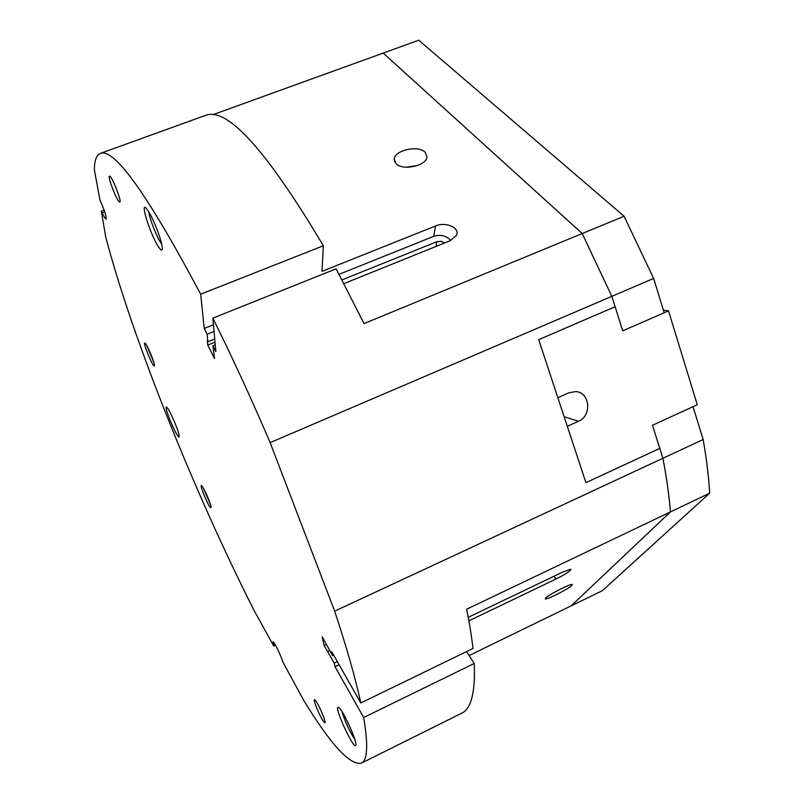 <?xml version="1.0" encoding="UTF-8"?>
<svg xmlns="http://www.w3.org/2000/svg" width="804" height="804" viewBox="0 0 804 804"><rect width="100%" height="100%" fill="white"/><g stroke="black" fill="none" stroke-linecap="round" stroke-linejoin="round"><path stroke-width="1.21" d="M275.481 645.14L273.692 645.984L254.335 610.95C194.478 492.741 132.429 338.796 105.696 236.858L101.344 211.14L102.128 212.799C104.128 216.99 105.465 219.08 106.108 219.06C106.52 216.608 104.48 210.296 99.987 200.126L94.329 169.755C94.47 160.448 96.49 155.001 100.369 153.393C114.329 147.825 147.765 194.759 200.678 294.194L323.349 245.783L322.002 271.34L435.617 225.954C446.099 221.331 460.702 228.085 456.25 235.683L449.908 240.838L343.961 283.601M213.12 114.62L383.196 53.074L582.217 233.532L383.196 53.074L582.196 233.532L611.834 296.344L622.718 330.836L664.184 312.756L653.642 278.445L624.095 216.246L582.217 233.532L611.824 296.354L582.186 233.542L364.051 323.6L336.122 268.837L212.829 318.163L215.844 351.619L212.919 345.8L215.241 344.856M615.1 306.756L611.824 296.354L270.134 442.622L334.675 611.151L662.878 458.28L659.772 448.411L585.905 482.641L538.69 339.65L615.1 306.756M425.195 152.298L426.984 156.901C426.713 165.855 402.322 171.091 395.93 163.544L394.251 159.142C394.483 150.187 418.512 144.891 425.195 152.298M417.628 165.483L405.94 167.192M450.843 240.436C446.019 235.572 440.311 234.215 433.698 236.356L339.067 274.335M213.422 324.766L204.216 328.464L200.678 294.194M444.652 242.969L440.914 241.28L436.863 241.702L342.022 279.892M214.025 331.439L207.11 334.223L204.216 328.464M212.829 318.163C232.115 356.926 251.22 398.412 270.134 442.622M214.708 339.007L207.864 341.77L207.11 334.223M212.919 345.8L214.547 358.594L207.784 345.097L207.342 340.725L207.864 341.77M323.349 245.783C266.657 150.519 227.452 107.032 205.734 115.304L100.369 153.393M215 342.172L207.784 345.097M653.642 278.445L611.844 296.344L622.718 330.836L668.516 310.877L697.279 404.754L652.496 425.266L662.878 458.27C666.606 477.496 669.119 495.375 670.435 511.907L571.222 605.834L602.407 590.649L709.671 493.174C708.726 476.611 706.545 458.732 703.148 439.527L693.048 406.693L652.496 425.266L662.908 458.27C666.616 477.506 669.129 495.385 670.456 511.907L709.671 493.174M334.675 611.151C346.866 648.084 355.579 678.687 360.815 702.967L472.983 648.466C471.697 636.828 469.576 623.753 466.621 609.241L670.435 511.917C669.109 495.395 666.596 477.516 662.878 458.28L703.148 439.527M468.219 617.341L562.448 572.187L570.709 569.202L570.538 570.207C567.875 572.609 563.051 575.543 556.077 579.001L468.873 620.869M333.67 655.129L332.635 655.622L331.831 651.883L360.815 702.967M466.531 651.602L474.239 663.461L363.689 717.51L335.017 666.697L339.127 664.737M335.017 666.697L334.223 663.029L337.318 661.561M571.905 585.372C568.92 588.689 547.102 599.824 545.343 598.92L545.524 598.106C548.177 594.94 570.488 583.533 572.167 584.488L571.905 585.372M670.435 511.917L571.212 605.844L469.104 655.551M361.277 763.187L461.466 713.329C471.174 708.997 475.425 692.375 474.239 663.461M363.689 717.51C368.343 745.358 367.508 760.604 361.167 763.237C349.71 765.227 330.645 744.414 303.982 700.807L282.757 661.843C280.968 655.381 273.852 640.909 272.988 641.944L273.35 644.818L274.867 644.115M334.223 663.029L324.123 645.552L322.173 636.748L332.635 655.622M327.741 651.552L329.781 650.587M324.123 645.552L326.334 644.506M383.206 53.074L418.763 40.2L624.095 216.246M161.725 244.215L160.951 243.109C156.529 236.698 149.343 218.216 148.861 211.975M158.609 247.009C150.941 235.914 139.765 201.573 146.077 208.156L147.846 210.387C153.514 218.417 163.011 243.733 162.318 248.828C162.106 250.989 160.87 250.376 158.609 247.009M354.795 739.399C349.248 730.766 345.006 721.54 342.072 711.721M355.73 745.459C353.8 749.469 335.389 710.404 337.76 707.43L338.916 707.59C343.037 710.424 356.373 739.429 355.911 744.594L355.73 745.459M101.344 211.14L104.088 210.115M175.463 424.301C178.448 431.969 179.634 436.23 179.041 437.095C177.312 436.12 174.257 430.331 169.855 419.728C166.87 412.07 165.664 407.779 166.247 406.854C167.946 407.779 171.021 413.598 175.463 424.301M210.316 504.178L203.593 488.541M210.427 507.595C207.663 505.143 198.759 482.882 201.703 485.757L201.764 485.817C203.874 487.475 211.422 505.113 211.04 507.475L210.427 507.595M153.835 362.373L147.001 345.961M154.077 365.951C151.785 364.875 142.348 341.187 144.971 343.057L145.142 343.187C147.243 344.685 154.921 363.137 154.479 365.619L154.077 365.951M273.692 645.984L273.35 644.818M119.726 202.065C117.635 202.799 107.203 176.377 109.515 176.177L109.555 176.166C111.535 175.101 122.168 201.995 119.796 202.055L119.726 202.065M323.891 722.002C320.595 718.153 312.826 699.812 314.444 699.711L315.419 700.425C318.635 704.053 326.575 722.746 324.916 722.786L323.891 722.002M615.12 306.746L538.69 339.65L557.855 397.699L569.091 392.714L575.785 391.578C590.035 392.151 592.116 415.919 578.458 421.266L567.302 426.291L585.905 482.641L659.793 448.401M668.516 310.877L663.4 310.203M433.698 236.356L435.617 225.954M435.949 246.476L436.863 241.702M554.026 576.217L556.077 579.001M102.128 212.799L104.691 211.844M578.458 421.266L564.157 416.753M394.251 159.142L394.623 161.644"/></g></svg>
